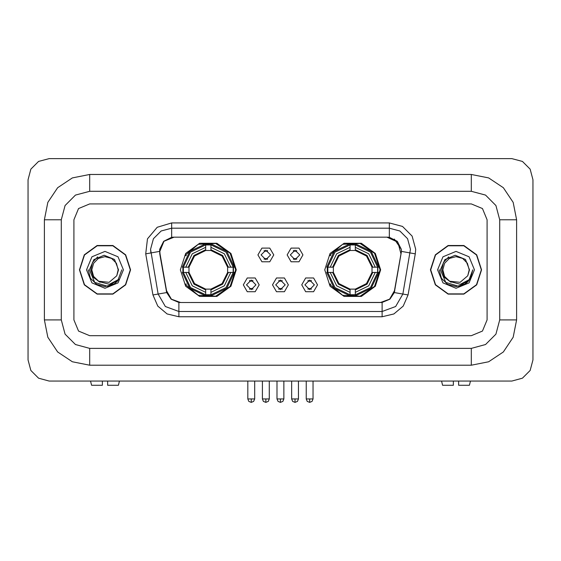 <?xml version="1.0" encoding="UTF-8"?>
<svg xmlns="http://www.w3.org/2000/svg" width="561" height="561" viewBox="0 0 561 561"><rect width="100%" height="100%" fill="white"/><g stroke="black" fill="none" stroke-linecap="round" stroke-linejoin="round"><path stroke-width="0.84" d="M324.77 269.827L330.106 286.243L344.075 296.39L361.333 296.39L375.302 286.243L380.638 269.827L375.302 253.411L361.333 243.264L344.075 243.264L330.106 253.411L324.77 269.827M180.362 269.827L185.698 286.243L199.667 296.39L216.925 296.39L230.894 286.243L236.23 269.827L230.894 253.411L216.925 243.264L199.667 243.264L185.698 253.411L180.362 269.827M259.154 284.848L255.199 291.692L247.296 291.692L243.341 284.848L247.296 278.004L255.199 278.004L259.154 284.848M246.503 284.848L251.251 289.588L255.991 284.848L251.251 280.107L246.503 284.848M288.354 284.848L284.399 291.692L276.496 291.692L272.541 284.848L276.496 278.004L284.399 278.004L288.354 284.848M275.703 284.848L280.444 289.588L285.191 284.848L280.444 280.107L275.703 284.848M317.554 284.848L313.599 291.692L305.689 291.692L301.741 284.848L305.689 278.004L313.599 278.004L317.554 284.848M304.904 284.848L309.644 289.588L314.391 284.848L309.644 280.107L304.904 284.848M273.754 254.911L269.799 261.756L261.896 261.756L257.941 254.911L261.896 248.067L269.799 248.067L273.754 254.911M261.103 254.911L265.851 259.659L270.591 254.911L265.851 250.171L261.103 254.911M302.954 254.911L298.999 261.756L291.096 261.756L287.141 254.911L291.096 248.067L298.999 248.067L302.954 254.911M290.303 254.911L295.044 259.659L299.791 254.911L295.044 250.171L290.303 254.911M160.025 253.853L159.808 251.384L163.973 241.321L174.036 237.149L386.964 237.149L397.861 242.233L400.975 253.853L394.467 290.745L389.6 299.174L380.456 302.505L180.544 302.505L171.4 299.174L166.533 290.745L160.025 253.853M182.872 272.464L182.872 267.19M327.28 272.464L327.28 267.19M79.438 269.827L84.318 284.855L97.095 294.139L112.894 294.139L125.678 284.855L130.559 269.827L125.678 254.806L112.894 245.515L97.095 245.515L84.318 254.806L79.438 269.827M430.441 269.827L435.322 284.855L448.106 294.139L463.905 294.139L476.682 284.855L481.562 269.827L476.682 254.806L463.905 245.515L448.106 245.515L435.322 254.806L430.441 269.827M159.703 249.273L163.707 241.328L171.666 237.31L173.777 237.149L387.223 237.149L389.334 237.31L397.286 241.321L401.297 249.273L401.452 251.412L394.299 292.533L389.685 299.322L382.083 302.435L180.277 302.505L178.917 302.435L171.322 299.329L166.701 292.533L159.759 253.853L159.703 249.273M163.749 241.286L171.666 237.31L171.666 228.194L389.334 228.194L399.874 231.013L407.588 238.734L410.414 249.273L402.847 294.041L395.638 306.53L382.083 311.46L178.917 311.46L165.362 306.53L158.153 294.041L150.586 249.273L153.412 238.734L161.126 231.013L171.666 228.194L171.666 222.92L389.334 222.92L389.334 237.31M159.548 251.412L150.909 252.934L150.586 249.273M394.341 239.063L401.297 249.273L401.452 251.412L415.287 253.853L408.036 294.96L403.219 306.117L393.913 313.929L382.083 316.734L178.917 316.734L167.087 313.929L157.781 306.117L152.964 294.96L145.713 253.853L147.473 238.839L157.185 227.254L171.666 222.92M180.277 302.505L178.917 302.435L178.917 316.734M382.083 316.734L382.083 302.435L380.723 302.505M408.036 294.96L394.299 292.533L390.042 299.02M171.049 299.104L166.701 292.533L152.964 294.96M394.734 290.745L394.649 291.194M166.351 291.194L166.266 290.745M487.095 219.758L482.467 208.58L471.289 203.952L89.711 203.952L78.533 208.58L73.905 219.758L73.905 319.896L78.533 331.074L89.711 335.709L471.289 335.709L482.467 331.074L487.095 319.896L487.095 219.758L482.467 208.58L471.289 203.952L89.711 203.952L78.533 208.58L73.905 219.758L73.905 319.896L78.533 331.074L89.711 335.709L471.289 335.709L482.467 331.074L487.095 319.896L487.095 219.758M130.292 269.827L125.461 254.96L112.817 245.767L97.179 245.767L84.529 254.96L79.697 269.827L84.529 284.7L97.179 293.887L112.817 293.887L125.461 284.7L130.292 269.827M121.793 269.827L117.649 280.886L115.293 283.102M100.054 282.267L93.519 277.464L90.812 269.827L92.488 262.394L97.691 256.84M98.904 281.51L93.589 276.419L91.822 269.827L93.589 263.242L98.406 258.418L104.998 256.65L111.583 258.418L116.408 263.242L118.175 269.827L116.73 275.823L118.49 269.827L114.486 259.448L104.15 255.255L93.876 259.603L89.381 269.827L94.767 282.414L107.915 286.369L118.862 279.315L109.374 284.308L99.087 281.601L93.589 276.419L91.822 269.827L93.589 263.242L98.406 258.418L104.998 256.65L111.583 258.418L116.408 263.242L118.175 269.827L116.73 275.823L109.1 282.351L98.406 281.236L93.589 276.419L91.822 269.827L93.589 263.242L98.406 258.418L104.998 256.65L111.583 258.418L116.408 263.242L118.175 269.827L116.73 275.823M99.087 281.601L93.589 276.419L91.822 269.827L93.589 263.242L98.406 258.418L104.998 256.65L111.583 258.418L116.408 263.242L118.175 269.827M86.548 269.827L91.955 282.87L104.998 288.277L118.041 282.87L123.441 269.827L118.041 256.784L104.998 251.384L91.955 256.784L86.548 269.827M118.862 279.315L114.142 283.915M114.03 283.992L107.915 286.369L114.065 283.964L107.915 286.369L114.065 283.964L104.998 286.629L96.597 284.378L90.447 278.228L88.196 269.827M102.361 381.031L102.361 385.246L91.548 385.246L90.545 381.031L91.548 385.246M118.441 385.246L119.444 381.031L118.441 385.246L107.635 385.246L107.635 381.031M481.303 269.827L476.471 254.96L463.821 245.767L448.183 245.767L435.539 254.96L430.708 269.827L435.539 284.7L448.183 293.887L463.821 293.887L476.471 284.7L481.303 269.827M465.041 283.992L456.002 286.629L447.601 284.378L441.458 278.228L439.207 269.827L441.458 278.228L447.601 284.378L456.002 286.629L464.403 284.378L470.553 278.228L472.804 269.827L468.652 280.886L466.296 283.102M451.058 282.267L444.522 277.464L441.816 269.827L443.499 262.394L448.702 256.84M450.09 281.601L444.593 276.419L442.825 269.827L444.593 263.242L449.417 258.418L456.002 256.65L462.594 258.418L467.411 263.242L469.178 269.827L467.734 275.823L460.104 282.351L449.417 281.236L444.593 276.419L442.825 269.827L444.593 276.419L449.908 281.51L444.593 276.419L442.825 269.827L444.593 263.242L449.417 258.418L456.002 256.65L462.594 258.418L467.411 263.242L469.178 269.827L467.734 275.823L469.494 269.827L465.49 259.448L455.153 255.255L444.88 259.603L440.385 269.827L445.771 282.414L458.919 286.369L469.866 279.315L460.385 284.308L450.034 281.573M469.178 269.827L467.411 263.242L462.594 258.418L456.002 256.65L449.417 258.418L444.593 263.242L442.825 269.827L444.593 263.242L449.417 258.418L456.002 256.65L462.594 258.418L467.411 263.242L469.178 269.827L467.734 275.823M437.559 269.827L442.959 282.87L456.002 288.277L469.045 282.87L474.452 269.827L469.045 256.784L456.002 251.384L442.959 256.784L437.559 269.827M469.866 279.315L465.153 283.915M472.804 269.827L470.553 278.228L464.403 284.378L456.002 286.629L447.601 284.378L441.458 278.228L439.207 269.827L441.458 278.228L447.601 284.378L456.002 286.629L464.403 284.378L470.553 278.228L472.804 269.827L470.553 278.228L464.403 284.378L456.002 286.629L447.601 284.378L441.458 278.228L439.207 269.827M469.83 279.364L465.16 283.908L469.83 279.364M465.048 283.985L459.003 286.355L465.048 283.985M210.929 294.777L210.929 295.836L226.777 288.312L234.302 272.464L233.243 272.464L226.034 287.569L210.929 294.777L210.929 292.337L224.323 285.851L230.802 272.464L227.619 272.464L227.619 267.19L222.086 256.04L210.929 250.508L210.929 244.876L226.034 252.085L233.243 267.19L234.302 267.19L226.777 251.342L210.929 243.818L210.929 244.876M183.349 272.464L182.29 272.464L189.814 288.312L205.663 295.836L205.663 294.777L190.558 287.569L183.349 272.464L185.789 272.464L192.269 285.851L205.663 292.337L205.663 289.146L210.929 289.146L222.086 283.614L227.619 272.464L228.397 272.464L222.633 284.161L210.929 289.925L210.929 292.337M205.663 244.876L205.663 243.818L189.814 251.342L182.29 267.19L183.349 267.19L190.558 252.085L205.663 244.876L205.663 247.317L192.269 253.803L185.789 267.19L188.973 267.19L188.973 272.464L194.506 283.614L205.663 289.146L205.663 289.925L193.959 284.161L188.194 272.464L185.789 272.464M183.398 272.464L183.398 267.19M210.929 244.933L205.663 244.933M233.194 267.19L233.194 272.464M233.243 267.19L230.802 267.19L224.323 253.803L210.929 247.317M230.802 272.464L233.243 272.464M205.663 292.337L205.663 294.777M227.619 267.19L230.802 267.19M210.929 289.181L210.929 289.925M205.663 289.146L194.506 283.614L188.973 272.464L188.194 272.464M210.929 294.721L205.663 294.721M185.789 267.19L183.349 267.19M205.663 250.472L205.663 247.317M210.929 250.508L205.663 250.508L194.506 256.04L188.973 267.19L188.194 267.19L193.959 255.493L205.663 249.729M210.929 250.472L210.929 249.729L222.633 255.493L228.397 267.19M186.364 255.599L184.878 255.599L198.236 244.337L215.683 243.439L230.129 253.263L235.704 269.827L230.129 286.39L215.683 296.222L198.236 295.317L184.878 284.055L186.364 284.055M355.337 294.777L355.337 295.836L371.186 288.312L378.71 272.464L377.651 272.464L370.442 287.569L355.337 294.777L355.337 292.337L368.731 285.851L375.211 272.464L372.027 272.464L372.027 267.19L366.494 256.04L355.337 250.508L355.337 244.876L370.442 252.085L377.651 267.19L378.71 267.19L371.186 251.342L355.337 243.818L355.337 244.876M327.757 272.464L326.698 272.464L334.223 288.312L350.071 295.836L350.071 294.777L334.966 287.569L327.757 272.464L330.198 272.464L336.677 285.851L350.071 292.337L350.071 289.146L355.337 289.146L366.494 283.614L372.027 272.464L372.806 272.464L367.041 284.161L355.337 289.925L355.337 292.337M350.071 244.876L350.071 243.818L334.223 251.342L326.698 267.19L327.757 267.19L334.966 252.085L350.071 244.876L350.071 247.317L336.677 253.803L330.198 267.19L333.381 267.19L333.381 272.464L338.914 283.614L350.071 289.146L350.071 289.925L338.367 284.161L332.603 272.464L330.198 272.464M327.806 272.464L327.806 267.19M355.337 244.933L350.071 244.933M377.602 267.19L377.602 272.464M377.651 267.19L375.211 267.19L368.731 253.803L355.337 247.317M375.211 272.464L377.651 272.464M350.071 292.337L350.071 294.777M372.027 267.19L375.211 267.19M355.337 289.181L355.337 289.925M350.071 289.146L338.914 283.614L333.381 272.464L332.603 272.464M355.337 294.721L350.071 294.721M330.198 267.19L327.757 267.19M350.071 250.472L350.071 247.317M355.337 250.508L350.071 250.508L338.914 256.04L333.381 267.19L332.603 267.19L338.367 255.493L350.071 249.729M355.337 250.472L355.337 249.729L367.041 255.493L372.806 267.19M330.773 255.599L329.279 255.599L342.645 244.337L360.092 243.439L374.538 253.263L380.113 269.827L374.538 286.39L360.092 296.222L342.645 295.317L329.279 284.055L330.773 284.055M264.266 259.385L264.266 258.635L267.429 258.635L267.429 259.385M267.429 250.437L267.429 251.195L264.266 251.195L264.266 250.437M293.466 259.385L293.466 258.635L296.629 258.635L296.629 259.385M296.629 250.437L296.629 251.195L293.466 251.195L293.466 250.437M249.666 289.322L249.666 288.571L252.829 288.571L252.829 289.322M252.829 280.374L252.829 281.124L249.666 281.124L249.666 280.374M278.866 289.322L278.866 288.571L282.029 288.571L282.029 289.322M282.029 280.374L282.029 281.124L278.866 281.124L278.866 280.374M308.066 289.322L308.066 288.571L311.229 288.571L311.229 289.322M311.229 280.374L311.229 281.124L308.066 281.124L308.066 280.374M453.365 381.031L453.365 385.246L442.559 385.246L441.556 381.031L442.559 385.246M469.452 385.246L470.455 381.031L469.452 385.246L458.639 385.246L458.639 381.031M471.289 174.436L488.631 177.886L503.336 187.711L513.161 202.416L516.611 219.758L513.161 202.416L503.336 187.711L488.631 177.886L471.289 174.436L89.711 174.436L72.369 177.886L57.664 187.711L47.839 202.416L44.389 219.758L47.839 202.416L57.664 187.711L72.369 177.886L89.711 174.436L89.711 191.301L471.289 191.301L89.711 191.301L75.483 195.109L65.069 205.529L61.254 219.758L61.254 319.896L65.069 334.125L75.483 344.545L89.711 348.353L471.289 348.353L89.711 348.353L89.711 365.218L471.289 365.218L488.631 361.768L503.336 351.943L513.161 337.238L516.611 319.896L516.611 219.758L499.746 219.758L495.931 205.529L485.517 195.109L471.289 191.301L471.289 174.436M516.611 319.896L499.746 319.896L499.746 219.758L499.746 319.896L495.931 334.125L485.517 344.545L471.289 348.353L471.289 365.218M532.95 179.702L530.124 169.163L522.41 161.449L511.87 158.623L49.13 158.623L38.59 161.449L30.876 169.163L28.05 179.702L28.05 359.952L30.876 370.491L38.59 378.205L49.13 381.031L511.87 381.031L522.41 378.205L530.124 370.491L532.95 359.952L532.95 179.702M44.389 319.896L61.254 319.896L61.254 219.758L44.389 219.758L44.389 319.896L47.839 337.238L57.664 351.943L72.369 361.768L89.711 365.218M389.334 222.92L402.51 226.455L412.153 236.097L415.687 249.273L415.287 253.853M145.713 253.853L150.909 252.934M210.929 289.146L222.086 283.614L227.619 272.464M205.663 294.96L210.929 294.96M233.425 272.464L233.425 267.19M210.929 244.694L205.663 244.694M355.337 289.146L366.494 283.614L372.027 272.464M350.071 294.96L355.337 294.96M377.834 272.464L377.834 267.19M355.337 244.694L350.071 244.694M265.851 398.948L262.422 398.948L263.425 401.374L265.851 402.377L265.851 398.948L269.273 398.948L269.273 381.031M295.044 398.948L291.622 398.948L292.625 401.374L295.044 402.377L295.044 398.948L298.473 398.948L298.473 381.031M251.251 398.948L247.822 398.948L248.825 401.374L251.251 402.377L251.251 398.948L254.673 398.948L254.673 381.031M280.444 398.948L277.022 398.948L278.025 401.374L280.444 402.377L280.444 398.948L283.873 398.948L283.873 381.031M309.644 398.948L306.222 398.948L307.225 401.374L309.644 402.377L309.644 398.948L313.073 398.948L313.073 381.031M262.422 398.948L262.422 381.031M269.273 398.948L268.27 401.374L265.851 402.377M291.622 398.948L291.622 381.031M298.473 398.948L297.47 401.374L295.044 402.377M247.822 398.948L247.822 381.031M254.673 398.948L253.67 401.374L251.251 402.377M277.022 398.948L277.022 381.031M283.873 398.948L282.87 401.374L280.444 402.377M306.222 398.948L306.222 381.031M313.073 398.948L312.07 401.374L309.644 402.377"/></g></svg>
